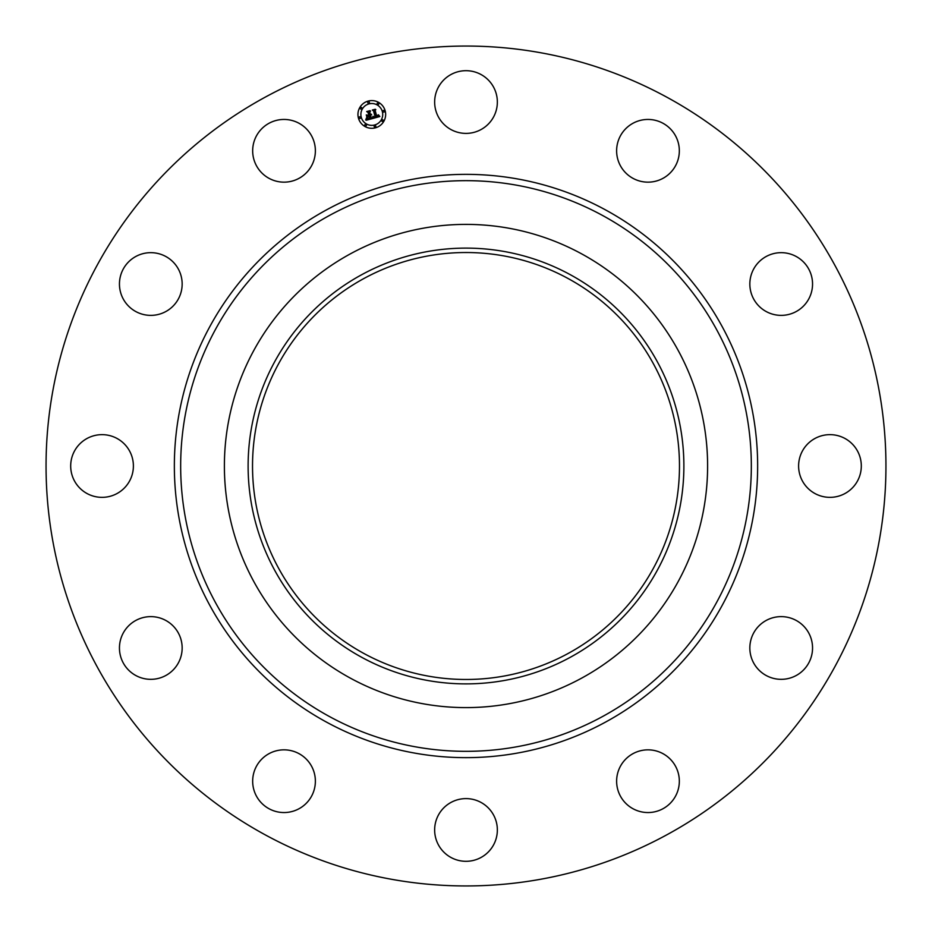 <?xml version="1.0" encoding="UTF-8"?>
<svg xmlns="http://www.w3.org/2000/svg" width="932" height="932" viewBox="0 0 932 932"><rect width="100%" height="100%" fill="white"/><g stroke="black" fill="none" stroke-linecap="round" stroke-linejoin="round"><path stroke-width="1.4" d="M438.483 87.014A31.362 31.362 0 0 1 481.029 74.525A31.362 31.362 0 0 1 493.517 117.071A31.362 31.362 0 0 1 450.972 129.56A31.362 31.362 0 0 1 438.483 87.014M264.665 834.536A419.948 419.948 0 0 1 97.464 264.665A419.948 419.948 0 0 1 667.335 97.464A419.948 419.948 0 0 1 834.536 667.335A419.948 419.948 0 0 1 264.665 834.536M300.337 807.974A31.362 31.362 0 0 1 257.244 797.512A31.362 31.362 0 0 1 267.705 754.419A31.362 31.362 0 0 1 310.799 764.881A31.362 31.362 0 0 1 300.337 807.974M780.457 252.677A31.362 31.362 0 0 1 812.541 283.281A31.362 31.362 0 0 1 781.936 315.365A31.362 31.362 0 0 1 749.852 284.761A31.362 31.362 0 0 1 780.457 252.677M151.543 679.323A31.362 31.362 0 0 1 119.459 648.719A31.362 31.362 0 0 1 150.064 616.635A31.362 31.362 0 0 1 182.148 647.239A31.362 31.362 0 0 1 151.543 679.323M844.986 438.483A31.362 31.362 0 0 1 857.475 481.029A31.362 31.362 0 0 1 814.929 493.517A31.362 31.362 0 0 1 802.44 450.972A31.362 31.362 0 0 1 844.986 438.483M87.014 493.517A31.362 31.362 0 0 1 74.525 450.972A31.362 31.362 0 0 1 117.071 438.483A31.362 31.362 0 0 1 129.56 481.029A31.362 31.362 0 0 1 87.014 493.517M807.974 631.663A31.362 31.362 0 0 1 797.512 674.756A31.362 31.362 0 0 1 754.419 664.295A31.362 31.362 0 0 1 764.881 621.201A31.362 31.362 0 0 1 807.974 631.663M124.026 300.337A31.362 31.362 0 0 1 134.488 257.244A31.362 31.362 0 0 1 177.581 267.705A31.362 31.362 0 0 1 167.119 310.799A31.362 31.362 0 0 1 124.026 300.337M679.323 780.457A31.362 31.362 0 0 1 648.719 812.541A31.362 31.362 0 0 1 616.635 781.936A31.362 31.362 0 0 1 647.239 749.852A31.362 31.362 0 0 1 679.323 780.457M252.677 151.543A31.362 31.362 0 0 1 283.281 119.459A31.362 31.362 0 0 1 315.365 150.064A31.362 31.362 0 0 1 284.761 182.148A31.362 31.362 0 0 1 252.677 151.543M493.517 844.986A31.362 31.362 0 0 1 450.972 857.475A31.362 31.362 0 0 1 438.483 814.929A31.362 31.362 0 0 1 481.029 802.44A31.362 31.362 0 0 1 493.517 844.986M631.663 124.026A31.362 31.362 0 0 1 674.756 134.488A31.362 31.362 0 0 1 664.295 177.581A31.362 31.362 0 0 1 621.201 167.119A31.362 31.362 0 0 1 631.663 124.026M568.345 278.656A213.475 213.475 0 0 1 653.344 568.345A213.475 213.475 0 0 1 363.655 653.344A213.475 213.475 0 0 1 278.656 363.655A213.475 213.475 0 0 1 568.345 278.656M361.546 274.789A217.878 217.878 0 0 0 274.789 570.454A217.878 217.878 0 0 0 570.454 657.211A217.878 217.878 0 0 0 657.211 361.546A217.878 217.878 0 0 0 361.546 274.789M581.836 678.03A241.609 241.609 0 0 1 253.97 350.164A241.609 241.609 0 0 1 581.836 253.97A241.609 241.609 0 0 1 678.03 581.836A241.609 241.609 0 0 1 224.391 466A241.609 241.609 0 0 1 581.836 253.97A241.609 241.609 0 0 1 581.836 678.03M385.184 110.861A13.864 13.864 0 0 1 375.386 127.835A13.864 13.864 0 0 1 358.412 118.026A13.864 13.864 0 0 1 368.21 101.064A13.864 13.864 0 0 1 385.184 110.861M361.255 117.269A10.916 10.916 0 0 1 368.979 103.895A10.916 10.916 0 0 1 382.353 111.619A10.916 10.916 0 0 1 374.629 124.993A10.916 10.916 0 0 1 361.255 117.269M372.87 118.446L373.243 116.453L374.082 117.316L375.631 117.141L374 110.791L373.138 110.337L375.817 109.615L375.177 110.524L376.738 116.337L378.182 114.811L376.854 116.78L378.322 116.22L378.532 114.927L379.86 116.512L372.87 118.446M372.404 118.178L372.963 116.255L372.404 118.178M373.72 116.85L375.095 116.78L373.534 110.896L372.299 110.046L375.293 109.242L372.672 110.116L373.697 110.803L375.328 116.896L373.72 116.85M372.334 118.597L366.264 120.216L366.754 118.213L367.977 119.075L370.237 118.632L369.503 115.894L369.794 118.411L367.301 118.562L369.608 118.294L369.002 116.034L367.453 117.502L366.789 115.055L369.375 115.405L368.583 112.457L367.639 111.898L370.505 111.129L369.759 112.143L370.435 114.659L371.274 114.205L370.552 115.09L371.612 114.438L370.68 115.58L371.344 118.049L372.334 118.597M365.717 119.983L366.439 117.956L365.717 119.983M366.963 117.42L366.288 114.892L366.963 117.42M367.546 115.37L368.746 115.044L368.07 112.539L366.695 111.549L370.086 110.64L367.068 111.619L368.198 112.434L368.932 115.172L367.546 115.37M374.198 126.624A0.839 0.839 0 0 1 374.792 125.599A0.839 0.839 0 0 1 375.817 126.193A0.839 0.839 0 0 1 375.223 127.218A0.839 0.839 0 0 1 374.198 126.624M359.018 117.863A0.839 0.839 0 0 1 359.612 116.838A0.839 0.839 0 0 1 360.649 117.432A0.839 0.839 0 0 1 360.055 118.457A0.839 0.839 0 0 1 359.018 117.863M364.796 125.389A0.839 0.839 0 0 1 365.391 124.364A0.839 0.839 0 0 1 366.416 124.958A0.839 0.839 0 0 1 365.822 125.983A0.839 0.839 0 0 1 364.796 125.389M367.779 102.695A0.839 0.839 0 0 1 368.373 101.67A0.839 0.839 0 0 1 369.41 102.264A0.839 0.839 0 0 1 368.816 103.289A0.839 0.839 0 0 1 367.779 102.695M360.265 108.473A0.839 0.839 0 0 1 360.859 107.436A0.839 0.839 0 0 1 361.884 108.03A0.839 0.839 0 0 1 361.29 109.067A0.839 0.839 0 0 1 360.265 108.473M384.578 111.025A0.839 0.839 0 0 1 383.984 112.05A0.839 0.839 0 0 1 382.959 111.456A0.839 0.839 0 0 1 383.553 110.43A0.839 0.839 0 0 1 384.578 111.025M383.343 120.426A0.839 0.839 0 0 1 382.749 121.451A0.839 0.839 0 0 1 381.724 120.857A0.839 0.839 0 0 1 382.318 119.832A0.839 0.839 0 0 1 383.343 120.426M378.811 103.499A0.839 0.839 0 0 1 378.217 104.524A0.839 0.839 0 0 1 377.18 103.93A0.839 0.839 0 0 1 377.775 102.904A0.839 0.839 0 0 1 378.811 103.499M602.794 215.595A285.343 285.343 0 0 1 716.405 602.794A285.343 285.343 0 0 1 329.206 716.405A285.343 285.343 0 0 1 215.595 329.206A285.343 285.343 0 0 1 602.794 215.595M605.823 210.061A291.634 291.634 0 0 1 721.939 605.823A291.634 291.634 0 0 1 326.177 721.939A291.634 291.634 0 0 1 210.061 326.177A291.634 291.634 0 0 1 605.823 210.061"/></g></svg>
